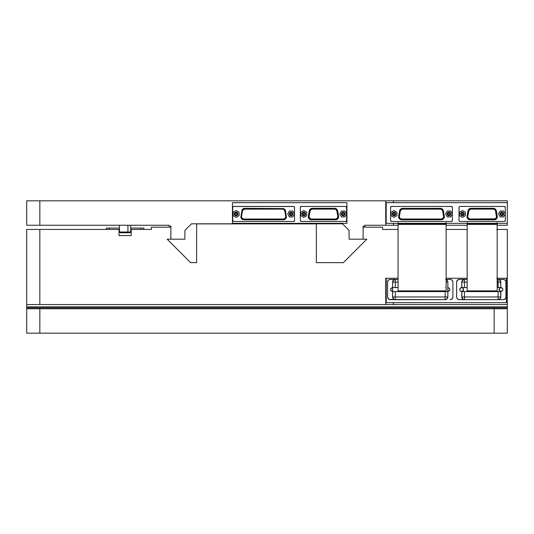 <?xml version="1.0" encoding="UTF-8"?>
<svg xmlns="http://www.w3.org/2000/svg" width="534" height="534" viewBox="0 0 534 534"><rect width="100%" height="100%" fill="white"/><g stroke="black" fill="none" stroke-linecap="round" stroke-linejoin="round"><path stroke-width="0.8" d="M127.92 232.003L127.92 225.248L127.92 232.003L119.469 232.003L127.92 232.003L127.546 232.757L127.92 232.003L130.737 232.003L127.92 232.003M119.469 225.248L119.469 232.003L120.223 232.757L129.942 232.757M447.826 214.601L447.652 213.954A1.335 1.335 0 0 0 448.987 215.289A1.335 1.335 0 0 0 450.329 213.954L450.789 213.954A1.802 1.802 0 0 1 448.987 215.756A1.802 1.802 0 0 1 447.185 213.954L450.329 213.954A1.335 1.335 0 0 1 448.987 215.289A1.335 1.335 0 0 1 447.652 213.954A1.335 1.335 0 0 1 448.987 212.612A1.335 1.335 0 0 1 450.329 213.954L450.155 214.601M449.675 215.095L448.3 215.095M393.351 212.786L394.005 212.612A1.335 1.335 0 0 0 392.67 213.954A1.335 1.335 0 0 0 394.005 215.289L394.005 215.756A1.802 1.802 0 0 1 392.203 213.954A1.802 1.802 0 0 1 394.005 212.152L394.005 215.289A1.335 1.335 0 0 1 392.67 213.954A1.335 1.335 0 0 1 394.005 212.612A1.335 1.335 0 0 1 395.34 213.954A1.335 1.335 0 0 1 394.005 215.289L393.351 215.115M392.857 214.641L392.857 213.266M399.385 216.357A2.283 2.283 0 0 0 401.635 219.027A2.283 2.283 0 0 1 399.385 216.357L400.407 210.63L402.155 209.148L440.43 209.114L441.571 209.421L442.579 210.63L443.627 216.857L443.093 218.219L441.344 219.027L401.635 219.027L400.019 218.359L399.352 216.744A2.283 2.283 0 0 1 399.385 216.357L400.3 211.01A2.283 2.283 0 0 1 402.549 209.114L440.43 209.114A2.283 2.283 0 0 1 442.679 211.01L443.594 216.357A2.283 2.283 0 0 1 441.344 219.027L401.635 219.027M398.811 216.744A2.824 2.824 0 0 1 398.851 216.27L398.678 217.552L399.292 218.72L401.635 219.808L441.344 219.808L442.639 219.521L444.301 217.552L443.086 209.875L442.406 209.054L440.43 208.333L401.501 208.52L399.893 209.875L398.618 216.23L399.666 210.363L400.573 209.054L402.015 208.38L440.964 208.38L442.406 209.054L443.213 210.116L444.401 216.564L443.46 218.967L441.344 219.808L400.974 219.734L399.292 218.72L398.611 217.225L399.766 210.923A2.824 2.824 0 0 1 402.549 208.574L440.43 208.574A2.824 2.824 0 0 1 443.213 210.923L444.128 216.27A2.824 2.824 0 0 1 441.344 219.567L401.635 219.567A2.824 2.824 0 0 1 398.811 216.744L399.639 218.74L401.635 219.567L441.952 219.501A2.824 2.824 0 0 0 443.06 218.987L443.507 218.566A2.824 2.824 0 0 0 444.128 216.27L442.88 209.996L441.845 208.954L440.43 208.574L402.062 208.62L400.734 209.241L399.893 210.443L398.851 216.27A2.824 2.824 0 0 0 398.811 216.744M500.718 214.601L500.552 213.954A1.335 1.335 0 0 0 501.887 215.289A1.335 1.335 0 0 0 503.222 213.954L503.689 213.954A1.802 1.802 0 0 1 501.887 215.756A1.802 1.802 0 0 1 500.084 213.954L503.222 213.954A1.335 1.335 0 0 1 501.887 215.289A1.335 1.335 0 0 1 500.552 213.954A1.335 1.335 0 0 1 501.887 212.612A1.335 1.335 0 0 1 503.222 213.954L503.055 214.608M502.574 215.095L501.199 215.095M461.797 212.786L462.444 212.612A1.335 1.335 0 0 0 461.109 213.954A1.335 1.335 0 0 0 462.444 215.289L462.444 215.756A1.802 1.802 0 0 1 460.642 213.954A1.802 1.802 0 0 1 462.444 212.152L462.444 215.289A1.335 1.335 0 0 1 461.109 213.954A1.335 1.335 0 0 1 462.444 212.612L463.098 212.786M463.098 215.122L461.797 215.115M461.303 214.641L461.303 213.266M470.06 219.567L470.06 219.808A3.064 3.064 0 0 1 466.996 216.744L467.237 216.744A2.824 2.824 0 0 1 467.277 216.263A2.824 2.824 0 0 0 467.237 216.744L468.064 218.74L470.06 219.567L494.27 219.567L495.986 218.987L497 217.478L495.993 210.436L495.158 209.235L493.83 208.62L470.027 208.747L468.338 210.436L467.277 216.263L468.211 210.917A2.824 2.824 0 0 1 470.995 208.574L493.343 208.574A2.824 2.824 0 0 1 496.119 210.917L497.054 216.263A2.824 2.824 0 0 1 494.27 219.567L470.06 219.567A2.824 2.824 0 0 1 467.237 216.744L466.996 216.744A3.064 3.064 0 0 1 467.043 216.217L467.971 210.87A3.064 3.064 0 0 1 470.995 208.333L493.343 208.333A3.064 3.064 0 0 1 496.36 210.87L497.287 216.217A3.064 3.064 0 0 1 494.27 219.808L470.06 219.567M467.777 216.751A2.283 2.283 0 0 0 468.445 218.359L467.777 216.744A2.283 2.283 0 0 1 467.811 216.357L468.745 211.01A2.283 2.283 0 0 1 470.995 209.114A2.283 2.283 0 0 0 469.012 210.262L470.995 209.114L493.343 209.114A2.283 2.283 0 0 1 495.592 211.01L496.52 216.357A2.283 2.283 0 0 1 494.27 219.027A2.283 2.283 0 0 0 495.232 218.813L470.06 219.027A2.283 2.283 0 0 1 467.811 216.357A2.283 2.283 0 0 0 467.777 216.744M469.186 218.853A2.283 2.283 0 0 0 470.06 219.027L468.445 218.359M289.929 214.601L289.762 213.954A1.335 1.335 0 0 0 291.097 215.289A1.335 1.335 0 0 0 292.432 213.954L292.899 213.954A1.802 1.802 0 0 1 291.097 215.756A1.802 1.802 0 0 1 289.294 213.954L292.432 213.954A1.335 1.335 0 0 1 291.097 215.289A1.335 1.335 0 0 1 289.762 213.954A1.335 1.335 0 0 1 291.097 212.612A1.335 1.335 0 0 1 292.432 213.954L292.265 214.601M291.784 215.095L290.409 215.095M235.481 212.786L236.128 212.612A1.335 1.335 0 0 0 234.793 213.954A1.335 1.335 0 0 0 236.128 215.289L236.128 215.756A1.802 1.802 0 0 1 234.326 213.954A1.802 1.802 0 0 1 236.128 212.152L236.128 215.289A1.335 1.335 0 0 1 234.793 213.954A1.335 1.335 0 0 1 236.128 212.612L236.782 212.786M236.782 215.122L235.474 215.115M234.987 214.641L234.98 213.266M241.522 216.357A2.283 2.283 0 0 0 243.771 219.027A2.283 2.283 0 0 1 241.522 216.357L242.543 210.63L244.292 209.148L282.566 209.114L283.714 209.421L284.715 210.63L285.763 216.857L285.229 218.219L283.481 219.027L243.771 219.027L242.162 218.359L241.488 216.744A2.283 2.283 0 0 1 241.522 216.357L242.443 211.01A2.283 2.283 0 0 1 244.692 209.114L282.566 209.114A2.283 2.283 0 0 1 284.816 211.01L285.73 216.357A2.283 2.283 0 0 1 283.481 219.027L243.771 219.027M240.947 216.744A2.824 2.824 0 0 1 240.988 216.27L241.909 210.923A2.824 2.824 0 0 1 244.692 208.574L243.637 208.52L242.029 209.875L243.15 208.747L244.692 208.333L282.566 208.574A2.824 2.824 0 0 1 285.35 210.923L285.223 209.875L283.621 208.52L285.45 210.363L286.264 216.27A2.824 2.824 0 0 1 283.481 219.567L284.776 219.521L286.438 217.552L285.343 219.18L283.481 219.808L243.771 219.808L242.069 219.294L240.767 217.338L241.969 219.22L243.771 219.808L283.481 219.808L243.771 219.567A2.824 2.824 0 0 1 240.947 216.744L241.775 218.74L243.771 219.567L283.481 219.567L285.643 218.566L286.304 216.877L285.223 210.443L283.981 208.954L282.566 208.574L244.198 208.62L242.87 209.241L242.036 210.443L240.988 216.27A2.824 2.824 0 0 0 240.947 216.744M342.014 214.601L341.847 213.954A1.335 1.335 0 0 0 343.182 215.289A1.335 1.335 0 0 0 344.517 213.954L344.984 213.954A1.802 1.802 0 0 1 343.182 215.756A1.802 1.802 0 0 1 341.38 213.954L344.517 213.954A1.335 1.335 0 0 1 343.182 215.289A1.335 1.335 0 0 1 341.847 213.954A1.335 1.335 0 0 1 343.182 212.612A1.335 1.335 0 0 1 344.517 213.954L344.35 214.601M343.869 215.095L342.494 215.095M303.125 212.786L303.773 212.612A1.335 1.335 0 0 0 302.438 213.954A1.335 1.335 0 0 0 303.773 215.289L303.773 215.756A1.802 1.802 0 0 1 301.97 213.954A1.802 1.802 0 0 1 303.773 212.152L303.773 215.289A1.335 1.335 0 0 1 302.438 213.954A1.335 1.335 0 0 1 303.773 212.612L304.427 212.786M304.427 215.122L303.118 215.115M302.631 214.641L302.624 213.266M311.355 219.567L311.355 219.808A3.064 3.064 0 0 1 308.292 216.744L308.532 216.744A2.824 2.824 0 0 1 308.579 216.263A2.824 2.824 0 0 0 308.532 216.744L309.36 218.74L311.355 219.567L335.566 219.567L337.288 218.987L338.296 217.478L337.294 210.436L336.453 209.235L335.125 208.62L311.322 208.747L309.633 210.436L308.579 216.263L309.506 210.917A2.824 2.824 0 0 1 312.29 208.574L334.638 208.574A2.824 2.824 0 0 1 337.421 210.917L338.349 216.263A2.824 2.824 0 0 1 335.566 219.567L311.355 219.567A2.824 2.824 0 0 1 308.532 216.744L308.812 218.446L310.761 219.748L336.233 219.734L337.915 218.72L338.629 216.884L337.515 210.356L336.173 208.747L334.638 208.333L311.756 208.38L310.314 209.054L309.406 210.356L308.338 216.217A3.064 3.064 0 0 0 308.292 216.744A3.064 3.064 0 0 1 308.338 216.217L309.273 210.87A3.064 3.064 0 0 1 312.29 208.333L334.638 208.333A3.064 3.064 0 0 1 337.655 210.87L338.589 216.217A3.064 3.064 0 0 1 335.566 219.808L311.355 219.567M309.073 216.751A2.283 2.283 0 0 0 309.747 218.359L309.073 216.744A2.283 2.283 0 0 1 309.106 216.357L310.04 211.01A2.283 2.283 0 0 1 312.29 209.114A2.283 2.283 0 0 0 310.307 210.262L312.29 209.114L334.638 209.114A2.283 2.283 0 0 1 336.887 211.01L337.815 216.357A2.283 2.283 0 0 1 335.566 219.027A2.283 2.283 0 0 0 337.815 216.357L337.314 218.212L335.566 219.027L311.355 219.027A2.283 2.283 0 0 1 309.106 216.357A2.283 2.283 0 0 0 309.073 216.744M310.481 218.853A2.283 2.283 0 0 0 311.355 219.027L309.747 218.359M385.888 225.248L393.398 225.248L393.398 223.339L393.398 225.248L398.064 225.248L385.735 225.248L385.735 200.824L26.7 200.824L26.7 225.248L169.138 225.248L169.138 226.176L170.88 226.176L170.88 239.185L184.904 239.185L184.904 230.381L191.486 223.806L342.514 223.806L349.089 230.381L349.089 239.185L363.12 239.185L363.12 226.176L364.862 226.176L364.862 225.248L385.735 225.248L385.735 200.824L39.843 200.824L39.843 225.248L169.138 225.248L169.138 226.176L170.88 226.176L170.88 239.185L167.155 239.185L190.618 262.641L196.625 262.641L196.625 223.893L316.355 223.893L316.355 262.641L343.389 262.641L366.845 239.185L349.089 239.185L349.089 230.381L342.514 223.806L191.486 223.806L184.904 230.381L184.904 239.185L167.155 239.185L190.618 262.641L196.625 262.641L196.625 223.893L316.355 223.893L316.355 262.641L343.389 262.641L366.845 239.185L363.12 239.185L363.12 227.17L382.618 227.17L382.618 229.453L398.064 229.453L382.618 229.453L382.618 227.17L363.12 227.17L363.12 239.185L363.12 226.176L364.862 226.176L364.862 225.248L385.735 225.248M385.735 200.824L393.398 200.824L393.398 202.686L393.398 200.824L507.3 200.824L507.3 225.248L497.187 225.248L507.3 225.248L507.3 200.824L385.888 200.824M467.15 225.248L446.124 225.248L467.15 225.248M39.843 225.248L39.843 200.824L26.7 200.824L26.7 225.248L39.843 225.248M300.322 207.326L300.322 220.575L300.322 207.326A0.881 0.881 0 0 1 301.203 206.444L345.725 206.444A0.881 0.881 0 0 1 346.606 207.326L346.606 220.575L345.725 221.463L300.862 221.396L300.322 220.575L300.322 207.326L301.203 206.444L345.725 206.444L346.606 207.326L346.599 213.947M336.387 209.935L336.614 210.262A2.283 2.283 0 0 0 334.638 209.114L336.106 209.648L336.78 210.623L337.815 216.357M335.566 219.027L311.355 219.027M309.106 216.357L310.307 210.262M312.29 209.114L334.638 209.114M301.203 206.444A0.881 0.881 0 0 0 300.388 206.985L300.575 206.698M346.599 213.954L344.891 216.911L346.599 213.954L344.891 210.997L346.599 213.954L344.891 210.997L341.473 210.997L339.771 213.954L341.473 216.911L344.891 216.911L346.599 213.954L346.606 220.575L346.606 207.326A0.881 0.881 0 0 0 345.725 206.444M345.725 221.463A0.881 0.881 0 0 0 346.606 220.575A0.881 0.881 0 0 1 345.725 221.463L301.203 221.463L345.725 221.463M300.322 220.575L300.322 220.575A0.881 0.881 0 0 0 301.203 221.463A0.881 0.881 0 0 1 300.388 220.916L300.575 221.203M310.141 210.623L310.04 211.01M337.595 217.799L337.775 217.338M336.887 211.01L336.78 210.623M303.773 213.954L303.773 212.612A1.335 1.335 0 0 1 305.108 213.954A1.335 1.335 0 0 1 303.773 215.289L303.773 213.954M304.921 213.26L304.921 214.641M303.773 212.612L303.773 212.152A1.802 1.802 0 0 1 305.575 213.954A1.802 1.802 0 0 1 303.773 215.756L303.773 215.289A1.335 1.335 0 0 0 305.108 213.954A1.335 1.335 0 0 0 303.773 212.612M306.73 212.245L303.773 210.536L300.816 212.245L300.816 215.656L303.773 217.365L306.73 215.656L306.73 212.245L303.773 210.536L300.816 212.245L300.816 215.656L303.773 217.365L306.73 215.656L306.73 212.245L303.773 210.536L300.816 212.245M303.773 212.152L305.048 212.679L305.575 213.954L305.048 215.229L303.773 215.756L302.498 215.229L301.97 213.954L302.498 212.679L303.773 212.152M306.73 215.656L303.773 217.365L300.816 215.656M343.182 213.954L341.38 213.954A1.802 1.802 0 0 1 343.182 212.152A1.802 1.802 0 0 1 344.984 213.954L343.182 213.954M341.847 213.94L342.014 213.3M342.494 212.806L343.869 212.806M344.35 213.3L344.517 213.954A1.335 1.335 0 0 0 343.182 212.612A1.335 1.335 0 0 0 341.847 213.954M341.38 213.954L341.907 212.679L343.182 212.152L344.457 212.679L344.984 213.954L344.457 215.229L343.182 215.756L341.907 215.229L341.38 213.954M344.891 210.997L341.473 210.997L339.771 213.954L341.473 216.911L344.891 216.911M341.473 216.911L339.771 213.954L341.473 210.997M294.514 213.954L292.806 216.911L294.514 213.954L292.806 210.997L294.514 213.954L292.806 210.997L289.388 210.997L287.686 213.954L289.388 216.911L292.806 216.911L294.514 213.947M294.521 213.954L294.521 220.575L293.64 221.463L233.618 221.463L232.737 220.575L232.737 207.326L233.278 206.511L293.974 206.511L294.521 207.326L294.521 220.575L294.521 207.326A0.881 0.881 0 0 0 293.64 206.444A0.881 0.881 0 0 1 294.521 207.326L294.521 213.954M232.737 220.575L232.737 207.326L232.737 220.575A0.881 0.881 0 0 0 233.618 221.463L293.64 221.463A0.881 0.881 0 0 0 294.521 220.575A0.881 0.881 0 0 1 293.64 221.463L233.618 221.463A0.881 0.881 0 0 1 232.804 220.916L232.991 221.203M232.737 207.326L232.737 207.326A0.881 0.881 0 0 1 233.618 206.444A0.881 0.881 0 0 0 232.804 206.985L232.991 206.698M233.618 206.444L293.64 206.444M283.481 219.027A2.283 2.283 0 0 0 285.763 216.857M285.763 216.851A2.283 2.283 0 0 0 285.737 216.363L284.816 211.01A2.283 2.283 0 0 0 282.566 209.114M244.685 209.114A2.283 2.283 0 0 0 242.443 211.01M244.292 209.148L243.904 209.255M236.128 213.954L236.128 212.612A1.335 1.335 0 0 1 237.463 213.954A1.335 1.335 0 0 1 236.128 215.289L236.128 213.954M237.276 213.26L237.276 214.641M236.128 212.612L236.128 212.152A1.802 1.802 0 0 1 237.93 213.954A1.802 1.802 0 0 1 236.128 215.756L236.128 215.289A1.335 1.335 0 0 0 237.463 213.954A1.335 1.335 0 0 0 236.128 212.612M239.085 212.245L236.128 210.536L233.171 212.245L233.171 215.656L236.128 217.365L239.085 215.656L239.085 212.245L236.128 210.536L233.171 212.245L233.171 215.656L236.128 217.365L239.085 215.656L239.085 212.245L236.128 210.536L233.171 212.245M236.128 212.152L237.403 212.679L237.93 213.954L237.403 215.229L236.128 215.756L234.853 215.229L234.326 213.954L234.853 212.679L236.128 212.152M239.085 215.656L236.128 217.365L233.171 215.656M291.097 213.954L289.294 213.954A1.802 1.802 0 0 1 291.097 212.152A1.802 1.802 0 0 1 292.899 213.954L291.097 213.954M289.762 213.94L289.929 213.3M290.409 212.806L291.784 212.806M292.265 213.3L292.432 213.954A1.335 1.335 0 0 0 291.097 212.612A1.335 1.335 0 0 0 289.762 213.954M289.294 213.954L289.822 212.679L291.097 212.152L292.372 212.679L292.899 213.954L292.372 215.229L291.097 215.756L289.822 215.229L289.294 213.954M292.806 210.997L289.388 210.997L287.686 213.954L289.388 216.911L292.806 216.911M289.388 216.911L287.686 213.954L289.388 210.997M346.94 202.686L346.94 223.339L346.94 202.686L232.437 202.686L232.437 223.339L232.437 202.686L346.94 202.686M232.437 223.339L346.94 223.339L232.437 223.339M467.15 222.524L467.15 223.339L507.293 223.339L507.293 202.686L386.182 202.686L386.182 223.339L386.182 202.686L507.293 202.686L507.293 223.339L497.187 223.339L497.187 222.524M467.15 222.591L467.15 223.339L497.187 223.339L497.187 224.026L467.15 224.026L497.187 224.026L497.187 224.387L467.15 224.387L467.15 223.339L446.124 223.339L446.124 222.524M398.064 222.591L398.064 223.339L386.182 223.339L446.124 223.339L446.124 224.026L398.064 224.026L398.064 223.339L446.124 223.339L446.124 224.387L398.064 224.387L398.064 224.026L446.124 224.026L446.124 224.387L398.064 224.387L398.064 290.863L446.124 290.863L446.124 224.387L446.124 290.863L398.064 290.863L398.064 222.524M467.15 264.023L467.15 224.387L467.15 290.863L497.187 290.863L497.187 224.387L467.15 224.387L467.15 223.339L446.124 223.339L446.124 222.591M459.28 206.698L459.907 206.444A0.881 0.881 0 0 0 459.086 206.985L459.02 220.575L459.02 207.326A0.881 0.881 0 0 1 459.907 206.444L504.43 206.444A0.881 0.881 0 0 1 505.311 207.326L505.311 220.575A0.881 0.881 0 0 1 504.43 221.463A0.881 0.881 0 0 0 505.244 220.916L504.43 221.463L459.907 221.463A0.881 0.881 0 0 1 459.02 220.575L459.02 207.326M459.02 220.575L459.086 220.916A0.881 0.881 0 0 0 459.907 221.463L459.28 221.203M495.091 209.935L495.318 210.262A2.283 2.283 0 0 0 493.343 209.114L494.811 209.648L495.485 210.623L496.473 217.338A2.283 2.283 0 0 0 496.52 216.357M495.238 218.813A2.283 2.283 0 0 0 496.473 217.345L495.232 218.813M494.27 219.027L470.06 219.027M467.811 216.357L469.012 210.262M470.995 209.114L493.343 209.114M505.244 206.985A0.881 0.881 0 0 0 504.43 206.444L505.311 207.326M459.907 206.444L504.43 206.444M505.311 220.575L505.244 220.916M467.043 216.217A3.064 3.064 0 0 0 466.996 216.744L467.897 218.913L470.06 219.808L494.27 219.808L496.133 219.18L497.334 216.884L495.993 209.869L494.871 208.747L493.343 208.333L469.94 208.52L468.111 210.356L467.043 216.217M468.845 210.623L468.745 211.01M496.293 217.799L496.473 217.338M495.592 211.01L495.485 210.623M462.444 213.954L462.444 212.612A1.335 1.335 0 0 1 463.786 213.954A1.335 1.335 0 0 1 462.444 215.289L462.444 213.954M463.592 213.26L463.592 214.641M462.444 212.612L462.444 212.152A1.802 1.802 0 0 1 464.246 213.954A1.802 1.802 0 0 1 462.444 215.756L462.444 215.289A1.335 1.335 0 0 0 463.786 213.954A1.335 1.335 0 0 0 462.444 212.612M465.401 212.245L462.444 210.536L459.487 212.245L459.487 215.656L462.444 217.365L465.401 215.656L465.401 212.245L462.444 210.536L459.487 212.245L462.444 210.536L465.401 212.245L465.401 215.656L462.444 217.365L459.487 215.656L462.444 217.365L465.401 215.656M462.444 212.152L463.719 212.679L464.246 213.954L463.719 215.229L462.444 215.756L461.169 215.229L460.642 213.954L461.169 212.679L462.444 212.152M459.487 212.245L459.487 215.656M501.887 213.954L500.084 213.954A1.802 1.802 0 0 1 501.887 212.152A1.802 1.802 0 0 1 503.689 213.954L501.887 213.954M500.552 213.94L500.718 213.3M501.199 212.806L502.574 212.806M503.055 213.3L503.222 213.954A1.335 1.335 0 0 0 501.887 212.612A1.335 1.335 0 0 0 500.552 213.954M500.178 210.997L498.469 213.954L500.178 216.911L503.595 216.911L505.298 213.954L503.595 210.997L500.178 210.997L498.469 213.954L500.178 216.911L498.469 213.954L500.178 210.997L503.595 210.997L505.298 213.954L503.595 216.911L505.298 213.954L503.595 210.997M500.084 213.954L500.612 212.679L501.887 212.152L503.161 212.679L503.689 213.954L503.161 215.229L501.887 215.756L500.612 215.229L500.084 213.954M500.178 216.911L503.595 216.911M452.385 213.987L452.385 220.575A0.881 0.881 0 0 1 451.504 221.463L391.482 221.463A0.881 0.881 0 0 1 390.594 220.575L390.594 207.326A0.881 0.881 0 0 1 391.482 206.444A0.881 0.881 0 0 0 390.661 206.985L391.482 206.444L451.504 206.444A0.881 0.881 0 0 1 452.385 207.326L452.385 213.92M452.318 206.985A0.881 0.881 0 0 0 451.504 206.444L452.385 207.326M451.504 221.463A0.881 0.881 0 0 0 452.318 220.916L451.504 221.463L391.482 221.463L451.504 221.463M390.661 220.916A0.881 0.881 0 0 0 391.482 221.463L390.594 220.575M390.594 207.326L390.661 206.985M391.482 206.444L451.504 206.444M452.385 220.575L452.318 220.916M441.952 219.501L443.06 218.987M443.507 218.566L444.128 216.27M441.344 219.027A2.283 2.283 0 0 0 443.627 216.857M443.627 216.851A2.283 2.283 0 0 0 443.594 216.363L442.679 211.01A2.283 2.283 0 0 0 440.43 209.114M402.549 209.114A2.283 2.283 0 0 0 400.3 211.01M402.155 209.148L401.768 209.255M394.005 213.954L394.005 212.152A1.802 1.802 0 0 1 395.807 213.954A1.802 1.802 0 0 1 394.005 215.756L394.005 213.954M394.012 212.612L394.659 212.786M395.153 213.266L395.153 214.641M394.659 215.115L394.005 215.289A1.335 1.335 0 0 0 395.34 213.954A1.335 1.335 0 0 0 394.005 212.612M396.962 212.245L394.005 210.536L391.048 212.245L391.048 215.656L394.005 217.365L396.962 215.656L396.962 212.245L394.005 210.536L391.048 212.245L394.005 210.536L396.962 212.245L396.962 215.656L394.005 217.365L391.048 215.656L394.005 217.365L396.962 215.656M394.005 212.152L395.28 212.679L395.807 213.954L395.28 215.229L394.005 215.756L392.73 215.229L392.203 213.954L392.73 212.679L394.005 212.152M391.048 212.245L391.048 215.656M448.987 213.954L447.185 213.954A1.802 1.802 0 0 1 448.987 212.152A1.802 1.802 0 0 1 450.789 213.954L448.987 213.954M447.652 213.947L447.826 213.3M448.3 212.806L449.681 212.806M450.155 213.3L450.329 213.954A1.335 1.335 0 0 0 448.987 212.612A1.335 1.335 0 0 0 447.652 213.954M447.285 210.997L445.576 213.954L447.285 216.911L450.696 216.911L452.405 213.954L450.696 210.997L447.285 210.997L445.576 213.954L447.285 216.911L445.576 213.954L447.285 210.997L450.696 210.997L452.405 213.954L450.696 216.911L452.405 213.954L450.696 210.997M447.185 213.954L447.712 212.679L448.987 212.152L450.262 212.679L450.789 213.954L450.262 215.229L448.987 215.756L447.712 215.229L447.185 213.954M447.285 216.911L450.696 216.911M120.23 232.757L129.982 232.757L130.737 232.003L130.737 225.248M447.225 333.176L451.731 333.176L447.225 333.176M86.775 333.176L91.281 333.176L86.775 333.176M507.3 316.262L507.3 312.657L507.3 316.262M327.075 333.176L331.581 333.176L327.075 333.176M206.925 333.176L211.431 333.176L206.925 333.176M494.157 333.176L494.157 308.752L507.3 308.752L507.3 306.83L507.3 307.824L26.7 307.824L26.7 333.176L507.3 333.176L39.843 333.176L39.843 308.752L494.157 308.752L494.157 333.176L507.3 333.176L507.3 308.752L26.7 308.752L26.7 307.824L507.3 307.824L507.3 333.176M385.742 304.547L39.83 304.547L39.83 229.453L119.009 229.453L26.7 229.453L26.7 306.83L507.3 306.83L507.3 302.685L507.3 304.547L385.742 304.547L385.742 278.261L398.064 278.261L385.742 278.261L385.742 304.547L26.7 304.547L26.7 307.824L26.7 306.83L507.3 306.83L507.3 304.547L393.338 304.547L393.338 302.685L393.338 304.547L385.882 304.547M364.622 333.176L355.01 333.176L364.622 333.176M178.99 333.176L169.378 333.176L178.99 333.176M39.843 333.176L26.7 333.176L39.843 333.176L39.843 308.752L26.7 308.752L26.7 333.176M463.472 289.802A1.876 1.876 0 0 1 463.419 290.062L463.345 288.827L462.658 287.98M463.325 290.309A1.876 1.876 0 0 1 463.205 290.536L463.492 289.535L462.891 288.166L461.61 287.666L460.288 288.213L459.734 289.541L460.054 290.589L460.895 291.277L462.331 291.277M463.058 290.736A1.876 1.876 0 0 1 462.898 290.91L463.412 289.014L462.891 288.166L461.61 287.666M461.249 291.384L462.551 291.17A1.876 1.876 0 0 1 462.544 291.17L463.365 290.222L463.459 289.194L462.998 288.273L461.776 287.672A1.876 1.876 0 0 1 463.492 289.541A1.876 1.876 0 0 1 461.776 291.41L461.97 297.972L463.005 299.24L464.48 299.681L459.327 299.681A2.703 2.703 0 0 1 456.623 296.977L456.623 282.106L457.418 280.196L459.327 279.402L467.15 279.402L464.48 279.402L464.48 282.106L467.15 282.106L461.776 282.106L462.571 280.196L461.823 281.618L461.776 287.499L467.15 287.499L464.48 287.499L464.48 279.402L462.217 280.63M500.271 287.806L501.359 287.699L499.711 288.173L499.116 289.541A1.876 1.876 0 0 1 500.825 287.672L499.711 288.173L499.116 289.541L499.711 290.917L500.992 291.417L500.625 291.384L500.825 296.977A2.703 2.703 0 0 1 498.122 299.681L503.275 299.681L498.122 299.681L498.122 296.977L464.48 296.977L464.48 291.584L462.23 291.317A1.876 1.876 0 0 1 462.19 291.33M462.077 291.364A1.876 1.876 0 0 1 459.734 289.541L459.774 289.909M500.385 280.63L499.116 279.596L497.187 279.402L503.275 279.402A2.703 2.703 0 0 1 505.978 282.112L505.978 296.977A2.703 2.703 0 0 1 503.275 299.681L504.777 299.227L505.925 297.505L505.925 281.578L505.184 280.196L503.802 279.456L498.122 279.402A2.703 2.703 0 0 1 500.825 282.112L500.772 287.679A1.876 1.876 0 0 1 502.868 289.541L502.834 289.909L502.868 289.541A1.876 1.876 0 0 1 500.491 291.35L498.122 291.584L498.122 299.681L458.799 299.627L457.418 298.886L456.677 297.505L456.623 282.106A2.703 2.703 0 0 1 459.327 279.402L464.48 279.402L462.571 280.196L461.776 282.106A2.703 2.703 0 0 1 464.48 279.402M499.951 291.103L499.19 290.069A1.876 1.876 0 0 1 499.15 289.889L500.064 291.177A1.876 1.876 0 0 1 499.884 291.063M499.664 290.87L499.116 289.541L499.711 290.917A1.876 1.876 0 0 1 499.55 290.743M499.19 290.069L499.403 290.536A1.876 1.876 0 0 1 499.283 290.316M499.19 289.021L499.15 289.889A1.876 1.876 0 0 1 499.136 289.808M392.59 291.304A1.769 1.769 0 0 1 390.634 289.541L391.422 291.017L392.75 291.284M447.852 287.779A1.769 1.769 0 0 1 449.808 289.541L449.775 289.889L449.808 289.541A1.769 1.769 0 0 1 447.852 291.304M143.893 229.453L143.893 228.071L140.889 228.071L140.889 229.453L140.889 228.071L143.893 228.071L143.893 229.453M106.346 228.071L106.346 229.453L106.346 228.071L109.35 228.071L106.346 228.071M109.35 229.453L109.35 228.071L119.469 228.071L109.35 228.071L109.35 229.453M130.737 228.071L140.889 228.071L130.737 228.071M393.732 302.685L386.222 302.685L386.222 278.261L386.222 302.685L506.365 302.685L506.365 278.261L506.365 302.685L507.3 302.685L507.3 229.453L496.733 229.453M447.666 297.972L447.065 298.886L447.859 296.977L445.149 296.977L445.149 299.681L445.156 296.977L395.293 296.977L395.293 299.681L445.149 299.681L447.065 298.886L447.852 296.977A2.703 2.703 0 0 1 445.149 299.681L389.219 299.474L387.597 297.505L387.55 282.106A2.703 2.703 0 0 1 390.254 279.402A2.703 2.703 0 0 0 387.55 282.112L388.338 280.196L389.727 279.456L398.064 279.402L395.293 279.402L395.293 282.106L398.064 282.106L392.59 282.106L392.63 281.618L393.378 280.196L392.59 282.106L392.63 297.471L393.378 298.886L395.293 299.681L390.254 299.681A2.703 2.703 0 0 1 387.55 296.977L387.597 281.578M450.716 279.456L446.124 279.402L450.189 279.402A2.703 2.703 0 0 1 452.892 282.112L452.438 280.604L451.223 279.609M452.438 298.479L452.892 296.977L452.892 282.106L452.892 296.977A2.703 2.703 0 0 1 450.189 299.681L452.104 298.886M449.508 290.529L447.692 291.284M448.38 287.806L449.508 288.56M392.41 287.773L390.935 288.56L390.668 289.889M445.162 299.681L446.15 299.494M447.692 287.806L448.033 287.773M449.775 289.889L449.675 290.222M389.727 299.627L389.219 299.474M387.597 297.505L387.55 296.977M388.004 280.604L388.338 280.196M390.668 289.194L390.634 289.541A1.769 1.769 0 0 1 392.59 287.779M393.378 298.886L392.63 297.471L393.785 299.227L395.28 299.681A2.703 2.703 0 0 1 392.59 296.977L393.812 299.24M446.124 279.582A2.703 2.703 0 0 1 447.852 282.112L447.812 297.471M447.666 281.111L447.852 282.106L446.124 282.106L447.852 282.112L447.399 280.604L446.15 279.596M390.254 279.402L395.293 279.402L393.031 280.63M392.63 297.471L392.59 296.977L395.293 296.977L392.59 296.977L392.59 287.499L398.064 287.499L395.293 287.499L395.293 279.402L393.378 280.196L392.59 282.106A2.703 2.703 0 0 1 395.293 279.402M393.031 298.459L392.777 297.972M395.293 299.681L395.293 291.584L445.149 291.584L445.149 296.977L395.293 296.977L395.293 291.584L392.59 291.584L445.149 291.584L445.149 296.977L447.852 296.977L447.852 291.584L445.149 291.584L447.852 291.584L447.852 282.106M447.412 280.63L446.631 279.849M445.683 287.499L446.124 287.499M392.59 282.106L392.59 287.499L395.293 287.499L395.293 282.106L392.59 282.112M447.065 280.196L445.683 279.456M467.15 229.453L446.124 229.453L467.15 229.453M151.382 227.17L170.88 227.17L170.88 239.185L170.88 227.17L151.382 227.17L151.382 229.453L131.204 229.453L151.382 229.453L151.382 227.17M467.15 278.261L446.124 278.261L467.15 278.261M119.009 229.453L119.009 235.581L131.204 235.581L131.204 229.453L131.204 235.581L119.009 235.581L119.009 229.453M386.222 302.685L507.3 302.685L507.3 278.261L496.733 278.261M507.3 278.261L507.3 229.453L497.187 229.453M497.187 278.267L507.3 278.267M26.7 229.453L26.7 304.547L39.83 304.547L39.83 229.453L26.7 229.453M502.728 288.827L502.834 289.174M502.554 290.589L500.992 291.417M462.571 298.886L461.823 297.471L462.978 299.227L464.473 299.681L498.122 299.681L500.038 298.886L500.825 296.977L464.48 296.977L464.48 299.681A2.703 2.703 0 0 1 461.776 296.977L463.005 299.24M500.638 297.972L500.779 297.471M498.129 299.681L499.116 299.494M502.834 289.909L502.728 290.262M500.625 291.384L500.825 291.41A1.876 1.876 0 0 1 499.711 288.173L499.116 289.541L499.951 287.98M499.15 289.174L499.664 288.213M501.359 287.699L502.554 288.5M462.658 291.103L463.492 289.541L462.891 288.166L463.492 289.535L462.938 290.87M463.452 289.174L462.938 288.213M462.331 287.806L461.83 287.679A1.876 1.876 0 0 0 459.734 289.541L459.774 289.174M499.711 288.173L500.825 287.672L500.638 281.111M459.327 279.409A2.703 2.703 0 0 0 456.623 282.112M461.823 297.471L461.776 296.977L464.48 296.977L461.776 296.977L461.776 291.584L498.122 291.584L498.122 296.977L500.825 296.977L500.825 291.584L464.48 291.584L464.48 299.681M462.217 298.459L461.97 297.972M462.23 291.317L463.212 290.529L461.983 291.384M500.825 282.106L498.122 282.106L500.825 282.112L499.604 279.849M499.711 290.917L500.485 291.35M497.187 287.499L500.825 287.499L497.187 287.499M498.122 282.106L498.122 287.499L498.122 279.402L498.122 282.106L497.187 282.106L498.122 282.106M461.776 282.106L461.776 287.499L464.48 287.499L464.48 282.106L461.776 282.112M500.038 280.196L498.122 279.402M463.419 290.055L462.898 290.91M467.15 251.234L467.15 290.863L497.187 290.863L497.187 222.591"/></g></svg>
